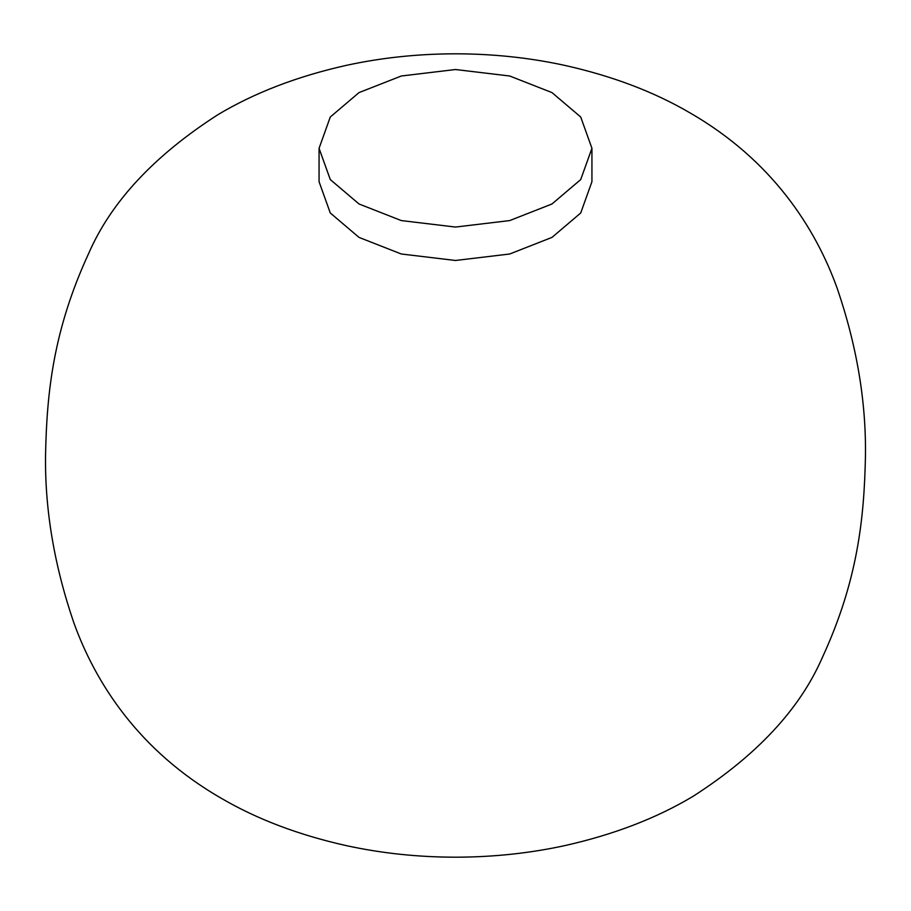 <?xml version="1.0" encoding="UTF-8"?>
<svg xmlns="http://www.w3.org/2000/svg" width="911" height="911" viewBox="0 0 911 911"><rect width="100%" height="100%" fill="white"/><g stroke="black" fill="none" stroke-linecap="round" stroke-linejoin="round"><path stroke-width="1.37" d="M359.025 203.984L401.307 220.576L455.5 227.055L509.693 220.576L551.975 203.984L580.717 179.569L591.934 148.288L580.717 117.007L551.975 92.592L509.693 76L455.5 69.521L401.307 76L359.025 92.592L330.283 117.007L319.066 148.288L330.283 179.569L359.025 203.984M319.066 148.288L319.066 181.71L330.283 212.992L359.025 237.407L401.307 253.998L455.5 260.478L509.693 253.998L551.975 237.407L580.717 212.992L591.934 181.71L591.934 148.288M689.57 112.634C653.654 91.658 611.885 75.875 564.285 65.285C528.938 57.621 492.361 53.795 454.566 53.806C417.17 53.931 380.992 57.803 346.043 65.421C297.168 76.399 254.499 92.797 218.025 114.615C154.312 155.519 111.233 201.707 88.777 253.212C53.225 330.169 46.814 392.698 45.55 454.771C44.776 509.397 54.216 565.412 73.848 622.794C95.416 682.669 138.563 750.721 221.43 798.366C257.346 819.342 299.115 835.125 346.715 845.715C382.062 853.379 418.639 857.205 456.434 857.194C493.83 857.069 530.008 853.197 564.957 845.579C613.832 834.601 656.501 818.203 692.975 796.385C756.688 755.481 799.767 709.293 822.223 657.788C857.775 580.831 864.186 518.302 865.45 456.229C866.224 401.603 856.784 345.588 837.152 288.206C815.584 228.331 772.437 160.279 689.57 112.634"/></g></svg>
